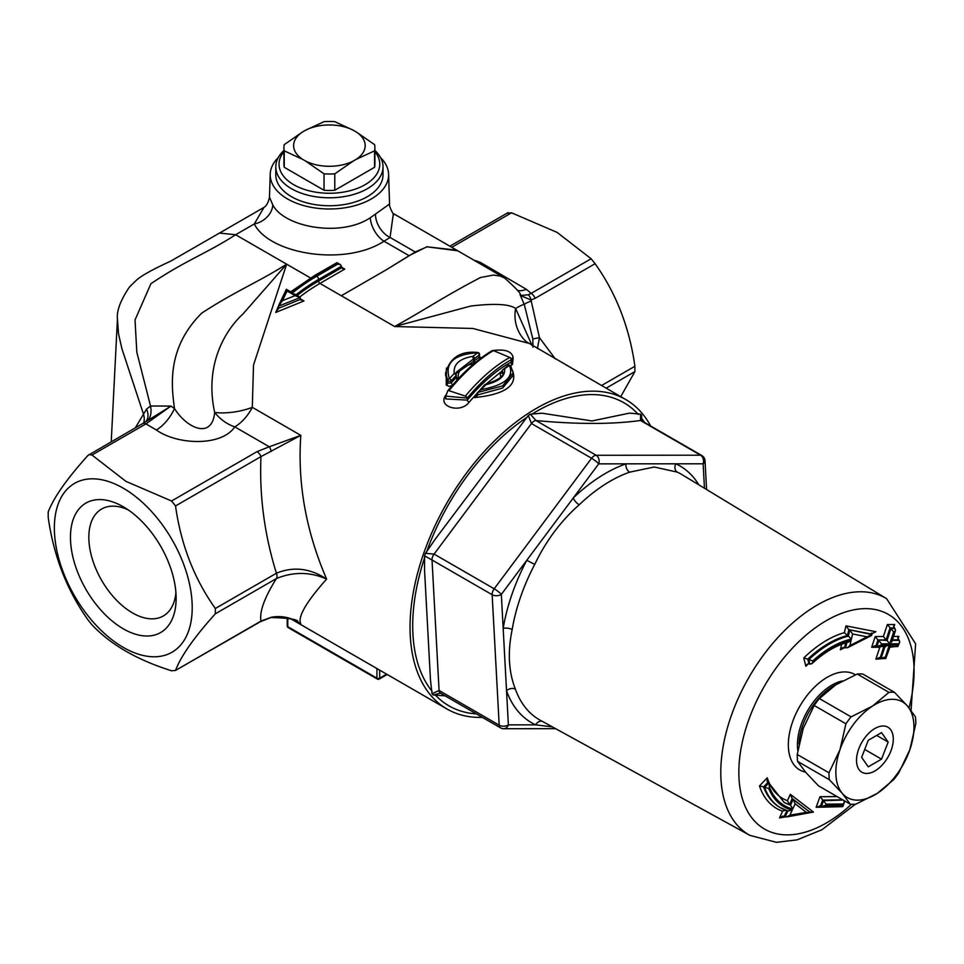 <?xml version="1.0" encoding="UTF-8"?>
<svg xmlns="http://www.w3.org/2000/svg" width="964" height="964" viewBox="0 0 964 964"><rect width="100%" height="100%" fill="white"/><g stroke="black" fill="none" stroke-linecap="round" stroke-linejoin="round"><path stroke-width="1.45" d="M175.918 592.619A61.732 35.644 60 0 1 163.35 615.96A61.732 35.644 60 0 1 132.478 612.899A61.732 35.644 60 0 1 92.158 558.505A61.732 35.644 60 0 1 101.618 509.028A61.732 35.644 60 0 1 128.104 509.823M123.296 628.817A74.734 43.139 -120 0 0 176.135 598.307A74.734 43.139 -120 0 0 123.296 506.787A74.734 43.139 -120 0 0 70.456 537.297A74.734 43.139 -120 0 0 123.296 628.817M123.296 488.218A97.472 56.274 60 0 1 182.979 642.06A97.472 56.274 60 0 1 63.6 573.134A97.472 56.274 60 0 1 123.296 488.218M88.977 454.574L91.978 455.044L125.947 481.373L171.556 500.991L175.532 505.943C180.967 544.648 194.234 578.834 215.333 608.501L215.333 613.803C194.234 637.204 180.967 656.074 175.532 670.426L171.556 670.775C137.201 659.979 110.667 644.663 91.978 624.829L87.989 619.876C66.902 590.209 53.635 556.023 48.2 517.319L48.2 512.017C53.635 497.665 66.902 478.795 87.989 455.394L142.66 423.582A6.495 3.748 60 0 1 145.913 423.907L170.977 406.085L150.517 406.013A19.497 11.713 -114.8 0 1 147.239 420.822L170.977 406.085L174.496 408.555A32.487 18.473 119.3 0 1 156.373 429.992C176.749 444.826 221.527 446.874 234.77 426.859L269.281 446.778L257.002 451.658L171.556 500.991M260.256 621.768L175.532 670.426L260.979 621.093A6.495 3.748 -120 0 1 260.256 621.768L270.836 617.562A6.495 2.085 -103.9 0 0 270.836 617.562A6.495 2.085 -103.9 0 0 270.848 617.562A6.495 2.085 -103.9 0 0 271.27 617.261L260.979 621.093C259.292 611.839 264.437 597.656 276.415 578.545A6.495 3.748 -120 0 0 276.415 573.231L215.333 608.501M145.528 421.858L145.901 421.497A19.497 12.303 41.1 0 0 146.576 409.085L135.285 427.847M145.552 421.846L147.239 420.822M270.848 617.55C289.73 618.032 298.756 619.539 297.912 622.105L300.816 623.913C297.418 617.189 306.01 602.235 326.615 579.075C306.01 531.26 297.418 483.35 300.816 435.354L252.303 407.338L253.508 365.043L286.645 264.184L235.626 234.734C207.067 253.231 184.811 260.774 150.914 283.729L135.032 319.94L136.816 352.197L150.517 406.013L146.576 409.085M532.044 345.437L515.62 308.492C509.45 304.046 494.484 303.238 470.733 306.058L394.625 326.531L472.854 328.459L528.079 343.148M278.536 305.937L275.704 312.444L303.973 300.961L300.19 298.78M510.366 365.645L512.462 364.488L513.029 358.825M446.332 394.541C436.114 406.591 460.635 414.05 469.179 402.133L484.94 384.528M485.88 384.274L502.377 370.73M477.626 394.119L474.469 397.614C505.184 394.397 517.897 385.431 512.571 370.706M502.377 371.935L500.171 373.538L500.641 377.105M481.144 357.993L479.518 356.752M458.37 378.659L458.346 377.996C457.394 370.441 462.527 365.718 473.746 363.814L473.866 363.802M446.416 368.043L446.212 385.01L449.031 386.383L452.116 385.636M650.64 425.98A178.702 103.172 120 0 0 625.744 399.53A178.702 103.172 120 0 0 592.848 391.155A178.702 103.172 120 0 0 433.872 528.2A178.702 103.172 120 0 0 447.055 709.046A178.702 103.172 120 0 0 479.939 717.421A178.702 103.172 120 0 0 482.398 717.373M629.456 413.134L592.017 420.955L542.045 413.195L530.272 414.195L528.308 415.448L531.465 423.545A6.495 3.748 -60 0 1 536.044 420.569L530.26 414.195M528.308 415.448L435.692 538.539M424.57 555.879L432.029 560.012A6.495 3.748 -60 0 1 434.089 554.083L425.437 553.348L424.57 555.879L424.57 570.676L430.474 679.885L432.017 693.694L433.089 694.96L440.415 693.14A6.495 3.748 -60 0 1 439.078 690.477L432.017 693.694M433.089 694.96L445.163 695.875M698.828 484.832A148.287 85.615 120 0 0 675.848 463.805A6.495 5.302 -65.3 0 0 677.294 472.131A141.792 81.868 -60 0 1 682.03 474.649L886.615 598.668A136.683 78.915 120 0 0 860.611 591.776A136.683 78.915 120 0 0 738.665 697.346A136.683 78.915 120 0 0 749.944 835.39L540.25 720.229A141.792 81.868 -60 0 1 515.391 689.164C508.594 671.896 507.522 652.038 512.173 629.6A141.792 81.868 -60 0 1 534.743 564.398C545.986 540.888 560.807 521.03 579.195 504.799A141.792 81.868 -60 0 1 629.613 472.167L654.255 467.01L677.294 472.131M704.455 488.242L703.13 463.792A6.495 3.977 -3.1 0 0 705.021 460.792A6.495 6.495 0 0 0 701.78 455.514A6.495 3.748 120 0 0 700.587 455.201A6.495 5.037 90 0 1 703.13 463.792L625.985 463.841A6.495 4.41 -109.3 0 0 629.613 472.167M534.743 564.398L526.766 560.289A148.287 85.615 120 0 0 503.172 628.492L501.328 594.402A6.495 1.06 -143.3 0 0 494.195 588.787A6.495 3.748 120 0 0 492.146 594.716A6.495 3.977 -3.1 0 0 501.328 594.402L598.704 463.865A6.495 5.037 -90 0 0 596.162 455.273A6.495 3.748 120 0 0 591.571 458.249A6.495 1.06 36.7 0 1 598.704 463.865L625.985 463.841A148.287 85.615 120 0 0 573.267 497.966A6.495 2.41 -133.6 0 0 579.195 504.799M515.391 689.164A6.495 4.76 160.3 0 0 506.534 690.778A148.287 85.615 120 0 0 535.659 724.844L508.377 724.868A6.495 3.977 176.9 0 1 499.195 725.181A6.495 3.748 120 0 0 500.533 727.844A6.495 6.495 0 0 0 503.786 728.712A6.495 5.037 -90 0 0 508.377 724.868L503.172 628.492A6.495 2.892 -170.6 0 1 512.173 629.6M552.384 726.892L535.659 724.844A6.495 5.302 114.7 0 1 542.31 721.361M641.675 420.81L641.06 419.256L641.65 415.376L640.578 414.11L640.482 420.497A6.495 3.748 -60 0 1 641.675 420.798L701.78 455.514M435.692 538.551L425.437 553.348M640.578 414.11L629.468 413.134M641.614 420.762L641.65 415.376M871.215 634.095L875.866 631.709L845.97 625.877L844.38 632.661L847.404 635.565L848.838 629.661L845.97 625.877M841.873 643.35L840.355 649.808L844.862 647.531M844.38 632.661A100.027 57.756 120 0 0 803.771 657.966L805.844 666.269L807.073 664.244L808.953 663.762L807.772 659.135A97.472 56.274 -60 0 1 847.404 635.565L848.392 636.132A97.472 56.274 120 0 0 808.76 659.701L807.808 659.159M893.688 627.528L894.688 624.515L887.35 624.552L883.386 636.505L875.228 636.541L871.673 647.302L879.819 647.254L875.854 659.195L883.361 658.557M897.846 639.409L898.858 636.397L893.508 636.433M889.941 647.181L895.472 646.555M810.507 812.58L813.447 812.074L790.335 794.324L787.419 800.686L789.612 804.615L792.131 798.674M787.419 800.686A88.326 50.996 -60 0 1 767.248 777.803L759.475 785.949A100.027 57.756 120 0 0 782.587 811.206L779.527 817.894L785.371 816.906M837.15 796.613L819.966 796.71L816.134 807.302L839.921 806.711M840.355 649.808L842.789 647.627L844.669 647.422L845.741 642.855M875.866 631.709L871.01 633.987L871.998 634.553L848.838 629.661M871.48 633.023L871.01 633.987L848.802 629.637M849.899 645.567L851.152 640.265A93.616 54.056 120 0 0 813.001 661.846L812.773 660.918A94.918 54.803 -60 0 1 851.405 639.084L852.61 633.975L867.13 636.818L849.899 645.567L847.464 647.76L844.669 647.422M803.771 657.966L807.772 659.135M852.61 633.975L849.754 630.191L848.356 636.107L851.405 639.084M813.001 661.846L811.76 663.81L808.953 663.762M851.152 640.265L848.392 642.132C836.27 645.193 824.063 652.423 811.76 663.81M812.773 660.918L808.76 659.701L809.881 664.292M867.13 636.818L871.998 634.553L871.456 635.553L847.464 647.76M898.858 636.397L897.785 638.023L899.243 640.373L891.11 640.433M890.531 643.832L898.665 643.783L898.267 644.976L890.134 645.036L886.157 656.978L885.35 656.978L889.314 645.036L881.156 645.085L881.554 643.88L889.712 643.844L893.676 631.89L894.484 631.89L891.628 642.132M894.484 631.89L895.568 630.251L893.592 626.226M893.676 631.89L887.35 624.552M889.712 643.844L887.037 640.457L877.903 639.927L886.109 639.915L890.061 627.962M890.953 628.48L887.037 640.457M881.554 643.88L878.879 640.494M881.156 645.085L876.866 646.446L875.963 645.928L877.939 639.951M885.844 646.615L876.866 646.446L878.843 640.47M889.314 645.036L885.012 646.398L881.048 658.34L880.156 657.834L884.121 645.892M885.35 656.978L881.048 658.34L882.012 658.569M886.157 656.978L885.145 658.34M890.242 646.29L885.735 658.533M898.665 643.783L899.737 642.157L899.243 640.373M898.267 644.976L897.243 646.338M899.737 642.157L897.833 646.531M890.134 645.036L889.121 646.398M887.001 640.433L886.109 639.915M894.688 624.515L893.604 626.142M883.386 636.505L886.061 639.891M875.228 636.541L877.903 639.927M871.673 647.302L875.143 645.723M879.819 647.254L880.542 646.651M875.854 659.195L879.325 657.617M816.134 807.302L820.46 806.049L822.593 800.156L842.632 799.771M819.557 805.808L820.424 806.024M819.966 796.71L823.485 800.674L821.364 806.567L820.46 806.049M826.112 804.133L843.223 804.024L842.801 805.205L825.69 805.314L826.112 804.133L823.485 800.674L842.958 800.036M825.69 805.314L821.4 806.591L822.388 806.82L842.379 806.687M842.801 805.205L841.765 806.47L842.801 805.205M843.223 804.024L844.331 802.409L843.825 800.542M806.374 812.375L789.902 815.183L792.203 810.158A94.918 54.803 -60 0 1 768.669 788.359L769.537 787.455A93.616 54.056 120 0 0 792.757 808.989L795.155 803.771L806.374 812.375L810.411 812.507L792.312 798.794L790.335 794.324M793.167 799.301L790.54 805.145L789.649 804.627A90.978 52.526 120 0 1 783.684 802.096M792.757 808.989L790.54 805.145M767.248 777.803L767.127 781.334L768.826 782.925L764.548 787.455A97.472 56.274 120 0 0 780.84 807.965A97.472 56.274 120 0 0 787.877 810.989L792.203 810.158M769.537 787.455L768.826 782.925M768.669 788.359L764.548 787.455M759.475 785.949L763.56 786.889A97.472 56.274 -60 0 0 779.864 807.398L787.877 810.989M795.155 803.771L793.203 799.313L810.411 812.507M789.902 815.183L786.6 816.966L810.519 812.592M786.6 816.966L784.25 816.267L786.925 810.447M764.512 787.443L763.596 786.913L767.898 782.394M782.587 811.206L785.383 810.158M779.527 817.894L782.816 816.11L784.25 816.267M813.447 812.074L809.423 811.941M379.286 679.054A1.952 1.121 -120 0 0 379.683 678.162A1.952 1.121 180 0 1 376.924 678.162A1.952 1.121 120 0 0 377.334 679.054A1.952 1.952 0 0 0 379.286 679.054L387.191 674.487M288.188 627.588A1.952 1.121 -60 0 1 287.79 626.696A1.952 1.121 180 0 1 287.224 625.901A1.952 1.952 0 0 0 288.188 627.588L377.334 679.054M297.141 295.49A180.654 104.293 120 0 1 318.578 281.03L341.605 267.727L344.763 269.089L341.545 267.233L342.377 268.595M341.545 267.233L340.473 264.666L337.87 264.052L316.734 276.258A2.603 1.506 60 0 1 318.578 279.44L341.545 266.172M282.392 300.696L278.524 306.154L300.105 297.611L295.117 295.647L282.392 300.696L287.103 291.02L290.658 293.068A185.196 106.92 -60 0 1 315.818 275.728L336.954 263.521L336.954 262.642L337.87 264.052M290.658 293.068L290.971 292.454M290.754 291.827L314.517 275.596L336.954 262.642L340.473 264.666M287.103 291.02L286.38 289.682M290.767 291.815L286.356 289.296L278.789 305.166L278.331 309.034M299.141 296.647L294.743 294.104L291.574 293.598L295.117 295.647M300.105 297.611L300.997 300.19M275.704 312.444L278.524 308.299L300.262 299.455L303.973 300.961M513.185 372.887L513.185 375.358L502.618 388.046L477.626 394.963L477.096 395.915M477.626 392.601L477.626 394.963L474.469 397.614M502.702 373.381L502.377 372.068L501.786 373.201M502.377 372.164L500.171 373.538M481.06 389.625L485.88 384.708C499.328 381.31 505.558 375.984 504.582 368.742L509.402 365.44C514.33 377.141 504.883 385.202 481.06 389.625L477.638 392.493L502.642 385.901L513.137 372.887L510.751 365.995A1.952 1.952 0 0 0 508.112 365.513A1.952 1.494 56.8 0 1 509.402 365.44A1.952 1.554 -36 0 1 510.751 365.995L510.751 365.995A1.952 1.554 -36 0 1 510.787 366.043M485.88 384.708L484.747 385.214L485.88 384.708M504.582 368.742L502.377 370.104L502.786 372.453C504.341 376.068 498.46 380.057 485.133 384.419M508.112 365.513L502.377 370.104M502.377 372.068L502.377 370.212M513.029 357.162L513.029 359.909L511.149 362.139A1.952 1.554 -118.2 0 0 512.462 364.488M509.823 357.451C495.038 365.609 480.205 378.478 465.347 396.084A1.952 1.085 39.9 0 1 467.263 398.084C481.928 380.647 496.556 367.887 511.149 359.801L513.041 357.102C511.486 351.053 504.534 348.908 492.182 350.643A1.952 1.53 59.7 0 1 493.448 350.607L509.823 357.451A1.952 1.554 61.2 0 1 511.149 359.801L511.149 362.139C496.568 370.043 481.94 382.696 467.263 400.12A1.952 1.085 -140 0 0 469.179 402.133M465.347 396.084L448.971 390.697A1.952 1.048 -140.9 0 0 447.766 390.842A1.952 1.048 -140.9 0 0 447.742 390.878M492.182 350.643C477.276 359.427 462.479 372.827 447.766 390.842L445.754 396.12L467.263 398.084L467.263 400.12L445.778 398.927M448.971 390.697C463.756 372.67 478.578 359.307 493.448 350.607M479.409 357.09L474.457 360.765A1.952 1.41 -127.9 0 0 475.3 362.597M479.867 358.957A1.952 1.458 54.7 0 1 479.204 357.234L479.204 355.017A1.952 1.121 -0 0 0 479.518 354.403A1.952 1.952 0 0 0 477.638 352.463L477.734 352.728A1.952 1.458 54.3 0 1 479.204 355.017L474.457 358.596A1.952 1.41 -128.2 0 0 472.914 356.343L473.324 359.066A1.952 1.121 0 0 0 474.457 358.596L474.457 360.765L456.056 373.442M473.746 363.814L473.324 359.066L456.008 372.466L456.249 374.514A1.952 1.494 166 0 0 456.249 374.502A1.952 1.494 166 0 0 454.213 373.478A1.952 1.205 43.5 0 1 455.996 375.586A1.952 1.121 -0 0 0 456.309 374.972A1.952 1.121 -0 0 0 456.285 374.803A1.952 1.494 166 0 0 456.261 374.514A1.952 1.952 0 0 1 456.309 374.972L456.321 376.96A1.952 1.506 165.8 0 0 458.346 377.996M457.478 379.623A1.952 1.205 43.6 0 1 455.996 377.647L451.248 382.804A1.952 1.145 -138.3 0 0 452.875 384.769M472.914 356.343C459.454 358.608 453.225 364.32 454.213 373.478L449.393 378.695C444.452 362.946 453.899 354.294 477.734 352.728L472.914 356.343M456.177 374.285L456.008 372.49M449.393 378.695A1.952 1.41 149.2 0 0 447.79 380.539A1.952 1.121 -0 0 0 449.405 381.262A1.952 1.121 -0 0 0 451.248 380.756A1.952 1.145 -138.3 0 0 449.393 378.695M445.645 372.887L447.79 380.539L447.79 383.19L445.645 375.418M455.996 377.647L455.996 375.586L451.248 380.756L451.248 382.804L447.79 383.19A1.952 1.398 149.5 0 1 446.212 385.01M537.418 348.534L539.454 337.677A19.497 0.783 -8 0 0 532.827 339.015L532.959 347.173M620.744 396.638L634.902 371.574L634.902 366.272C629.468 327.555 616.201 293.369 595.101 263.702L591.125 258.762L557.156 232.42L511.547 212.803L507.558 213.165M555.264 358.837L539.454 337.677L531.007 299.997L535.104 298.346A6.495 3.748 -120 0 0 531.128 293.393L528.2 294.779L520.56 295.526L531.007 299.997A6.495 3.964 -103.3 0 0 528.2 294.779M531.14 293.393L526.284 289.26A19.497 12.496 -53.8 0 1 517.282 290.309M520.018 294.574L524.344 304.636L532.827 339.015M457.816 250.797L427.136 246.82L456.707 250.17L504.57 277.993L500.123 276.041L493.387 275.065L480.397 277.56C441.223 298.141 424.859 309.914 394.625 326.531L319.952 283.416L344.763 269.089M389.552 204.031L370.309 217.731C341.16 237.506 284.332 227.468 272.752 204.85A19.497 15.075 -30.4 0 1 254.291 223.961C269.426 254.267 345.16 266.715 384.009 241.217L390.071 237.457L393.336 213.779M427.136 246.82L415.243 251.99L387.263 269.221L409.061 255.677M272.752 204.85L269.486 197.15C268.402 202.404 266.57 205.814 264.016 207.356L254.291 223.961L235.626 234.734L219.491 233.071L170.568 261.22C152.252 269.595 140.696 276.078 135.912 280.669L129.525 286.935C120.548 300.141 116.524 310.878 117.439 319.168L118.512 333.737L121.91 348.751L143.431 413.954A19.497 15.545 -145.4 0 1 143.648 423.003M380.587 157.626A59.202 34.174 180 0 1 388.588 174.171A59.202 34.174 180 0 1 352.571 206.26A59.202 34.174 180 0 1 287.549 198.97A59.202 34.174 180 0 1 270.221 174.171A59.202 34.174 180 0 1 278.235 157.626M383.021 166.844L383.021 174.797A53.61 30.956 180 0 1 349.92 203.404A53.61 30.956 180 0 1 291.502 196.692A53.61 30.956 180 0 1 275.8 174.797L275.8 166.844A53.61 30.956 0 0 0 291.502 188.727A53.61 30.956 0 0 0 349.92 195.439A53.61 30.956 0 0 0 383.021 166.844A53.61 30.956 0 0 0 374.9 150.468M283.922 150.468A53.61 30.956 0 0 0 275.8 166.844M374.9 151.71A50.357 29.077 180 0 1 358.439 187.944A50.357 29.077 180 0 1 293.803 184.751A50.357 29.077 180 0 1 283.922 151.71M353.39 130.285L355.969 131.779A35.788 20.666 180 0 1 355.969 159.47L374.574 150.842A45.489 26.257 0 0 0 374.9 147.745L374.9 164.193A45.489 26.257 180 0 1 374.574 167.29L334.785 190.27A45.489 26.257 180 0 1 324.037 190.27L284.235 167.29A45.489 26.257 180 0 1 283.922 164.193L283.922 147.745A45.489 26.257 0 0 0 284.235 150.842L302.841 159.47A35.788 20.666 180 0 1 302.841 131.779L305.431 130.285A35.788 20.666 180 0 1 353.39 130.285L334.785 121.669A45.489 26.257 0 0 0 324.037 121.669L305.431 130.285M374.9 147.745A45.489 26.257 0 0 0 374.574 144.636L355.969 131.779M374.574 167.29L374.574 150.842M305.431 160.964L324.037 173.821A45.489 26.257 0 0 0 334.785 173.821L353.39 160.964A35.788 20.666 180 0 1 305.431 160.964L302.841 159.47M284.235 167.29L284.235 150.842M324.037 190.27L324.037 173.821M355.969 159.47L353.39 160.964M302.841 131.779L284.235 144.636A45.489 26.257 0 0 0 283.922 147.745M334.785 190.27L334.785 173.821M531.284 301.021A19.497 2.434 -14.4 0 0 524.344 304.636C524.163 303.949 521.247 305.239 515.607 308.504A38.994 36.74 -46.7 0 0 526.043 341.569L625.744 399.53M175.532 505.943L260.979 456.611A6.495 3.748 -120 0 0 257.002 451.658M271.27 451.465A6.495 2.085 -103.9 0 0 269.281 446.778L300.816 435.354L260.979 456.611C259.292 495.773 264.437 534.646 276.415 573.231C293.405 566.266 310.143 568.206 326.615 579.075C310.143 571.773 293.405 571.604 276.415 578.545L215.333 613.803M295.225 620.683L300.816 623.913C291.755 617.575 281.91 615.357 271.27 617.261M252.303 407.338A32.487 11.435 -9.9 0 1 214.671 412.423A32.487 23.088 -135.6 0 0 234.77 426.859A32.487 18.762 120 0 0 252.303 407.338M286.645 264.184L242.916 314.023C226.154 329.399 204.043 363.802 214.671 412.423C212.128 439.668 186.944 428.522 174.496 408.555C171.411 385.901 166.664 347.968 201.789 313.083C236.554 290.477 257.75 282.5 286.645 264.184L310.529 277.969M526.284 289.26L480.566 262.497A19.497 9.724 -66 0 1 479.759 263.064M520.367 295.141C521.536 294.141 516.282 288.453 504.63 278.042L504.57 278.006M409.085 255.665L426.956 246.724M111.234 441.729L117.427 319.192M888.169 742.063L881.53 759.15L868.275 766.814L861.635 757.379L868.275 740.28L881.53 732.628L888.169 742.063L876.674 735.424M881.53 759.15L864.72 749.45M850.26 804.181L818.544 785.865L805.555 772.176L797.614 761.391L829.341 779.707L842.319 793.396L850.26 804.181A61.407 35.451 -60 0 0 855.803 804.181L877.264 793.372A55.237 31.884 -60 0 1 842.319 793.396A55.237 31.884 -60 0 1 839.957 749.739A55.237 31.884 -60 0 1 872.541 706.07A55.237 31.884 -60 0 1 907.486 706.046A55.237 31.884 -60 0 1 909.847 749.691A55.237 31.884 -60 0 1 877.264 793.372L893.676 779.659A61.407 35.451 -60 0 0 898.846 772.742L909.847 749.691L915.8 723.747A61.407 35.451 -60 0 0 915.426 716.818L907.486 706.046L894.496 692.345L862.78 674.041A61.407 35.451 -60 0 0 857.249 674.041L888.965 692.357L872.541 706.07L851.079 716.867L819.364 698.551L835.788 684.838L857.249 674.041M797.24 754.475L803.205 728.519L814.194 705.479L845.922 723.795L839.957 749.739L828.968 772.791L797.24 754.475A61.407 35.451 -60 0 0 797.614 761.391M814.194 705.479A61.407 35.451 -60 0 1 819.364 698.551M829.341 779.707A61.407 35.451 -60 0 1 828.968 772.791M845.922 723.795A61.407 35.451 -60 0 1 851.079 716.867M888.965 692.357A61.407 35.451 -60 0 1 894.496 692.345M299.671 297.02A178.702 103.172 -60 0 1 319.952 283.416A1.952 1.121 -120 0 1 318.578 281.03M638.337 414.436A174.978 101.027 120 0 0 591.727 394.577A174.978 101.027 120 0 0 531.489 414.424M527.2 417.183A174.978 101.027 120 0 0 426.57 552.047M424.799 557.18A174.978 101.027 120 0 0 432.113 691.345M434.993 694.67A174.978 101.027 120 0 0 476.373 713.89M644.615 422.497A174.978 101.027 120 0 0 641.542 418.243M700.587 455.201L596.162 455.273L536.044 420.569C577.532 424.401 612.345 424.377 640.482 420.497L700.587 455.201M531.465 423.545L591.571 458.249L494.195 588.787L434.089 554.083L531.465 423.533M499.195 725.181L439.078 690.477L432.029 560.012L492.146 594.716L499.195 725.181M851.477 804.277A123.91 71.541 -60 0 1 739.171 763.38A123.91 71.541 -60 0 1 865.612 608.633A123.91 71.541 -60 0 1 909.04 707.901M855.369 674.8A55.117 31.824 120 0 0 844.729 671.92A55.117 31.824 120 0 0 792.444 722.265A55.117 31.824 120 0 0 805.53 772.14M805.844 666.269A88.326 50.996 -60 0 1 808.591 663.63M846.982 642.036L845.585 647.953M892.387 639.855L898.267 639.807M895.074 628.48L891.001 628.504M890.025 627.938L894.098 627.913M790.504 805.121A90.978 52.526 -60 0 1 784.106 802.349L769.585 783.961M787.841 810.977L785.178 816.809M797.831 750.498A48.73 28.137 -60 0 1 801.072 724.916A48.73 28.137 -60 0 1 842.355 680.946M836.559 684.344A48.73 28.137 120 0 0 798.999 744.003M376.924 668.558L376.924 678.162L287.79 626.696L287.79 617.9L287.79 625.106M386.624 674.161L379.683 678.162L379.683 670.149M291.574 293.598A185.196 106.92 120 0 1 316.734 276.258L315.818 275.728A2.603 1.506 -120 0 0 314.517 275.596M295.948 294.803A182.594 105.425 -60 0 1 318.578 279.44M456.285 376.659L456.285 375.153M535.104 298.346L595.101 263.702M634.902 366.272L601.512 385.54M606.115 388.191L634.902 371.574M591.125 258.762L531.128 293.393M451.791 247.302L511.547 212.803M480.566 262.497L475.433 260.569M415.243 251.99L390.071 237.457A19.497 12.628 56.7 0 1 375.502 214.538M370.309 217.731A19.497 10.592 -119.8 0 0 384.009 241.217L408.965 255.617M341.316 295.743L387.263 269.221M91.978 455.044L145.913 423.907L156.373 429.992M881.927 726.049A25.992 15.002 -60 0 1 886.097 760.09A25.992 15.002 -60 0 1 856.683 763.018A25.992 15.002 -60 0 1 881.927 726.049M290.791 618.828L447.055 709.046M706.576 489.531L705.021 460.792M503.786 728.712L555.638 728.676M440.415 693.14L500.533 727.844M749.944 835.39L776.502 842.331L797.083 839.861L821.894 829.763L855.417 804.217M911.04 710.42L915.631 643.844L886.615 598.668M891.604 642.205L895.568 630.251M885.808 658.533L882.012 658.557M889.772 646.591L897.906 646.531M842.91 806.374L844.331 802.409M287.224 617.755L287.224 625.901M445.645 372.984C450.031 357.56 460.708 350.715 477.638 352.463M479.518 356.825L479.518 354.403M445.609 375.321L445.609 372.887M449.887 246.206L508.04 212.634M445.754 398.927L445.754 396.228M142.66 423.582L145.552 421.834M457.526 250.616L392.926 213.321M393.83 214.261C394.83 217.503 388.359 205.465 389.564 204.103L388.588 174.171M270.221 174.171L269.486 197.15M524.85 340.244L526.043 341.557M219.491 233.083L263.859 207.465"/></g></svg>

